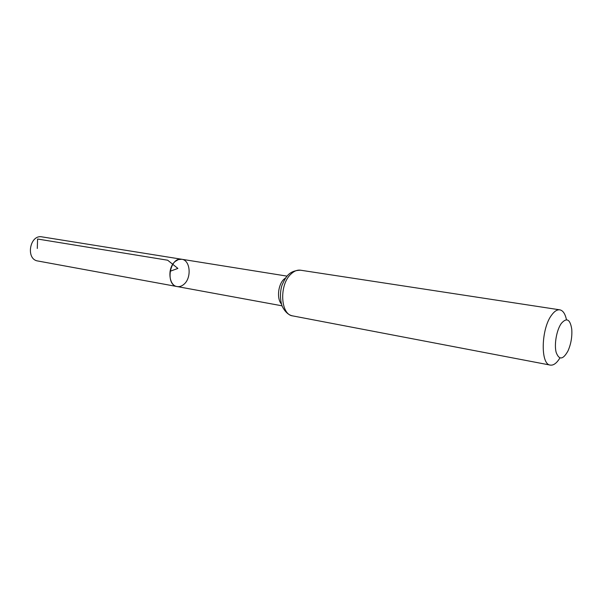 <?xml version="1.0" encoding="UTF-8"?>
<svg xmlns="http://www.w3.org/2000/svg" width="602" height="602" viewBox="0 0 602 602"><rect width="100%" height="100%" fill="white"/><g stroke="black" fill="none" stroke-linecap="round" stroke-linejoin="round"><path stroke-width="0.9" d="M175.212 261.449L178.44 259.56L181.789 259.266C169.847 256.602 164.956 285.085 177.101 286.552C168.62 285.649 167.213 267.709 175.212 261.449M561.297 323.447C566.67 317.292 570.154 319.203 571.749 329.181C572.269 336.706 571.027 343.93 568.025 350.853C563.088 359.763 559.13 360.274 556.158 352.388C554.043 344.442 556.617 329.971 561.297 323.447M559.905 357.957C556.73 363.164 553.531 365.542 550.311 365.098C540.25 364.601 541.093 328.564 551.695 314.989C554.465 311.211 557.166 309.496 559.807 309.834C562.99 310.489 565.21 313.808 566.467 319.775M183.956 284.279C191.842 277.876 190.375 260.117 181.789 259.266L41.959 236.872C29.761 234.253 25.442 259.379 37.821 260.99L177.101 286.552C179.486 286.943 181.774 286.183 183.956 284.279M170.057 271.299L177.883 268.417L167.665 260.214L37.58 239.024L37.294 248.483M285.89 277.68L283.993 279.17C278.056 284.573 276.589 298.6 281.375 303.957M300.564 270.208C297.305 269.764 294.115 271.035 290.992 274.023C279.004 284.686 280.389 314.688 292.707 315.899C288.539 315.132 285.017 311.896 282.142 306.2C279.019 296.997 281.029 287.229 282.338 284.498C285.649 277.341 288.667 270.539 300.564 270.208L559.807 309.834M287.086 276.137L181.789 259.266M281.992 305.808L177.101 286.552M550.311 365.098L292.707 315.899"/></g></svg>
